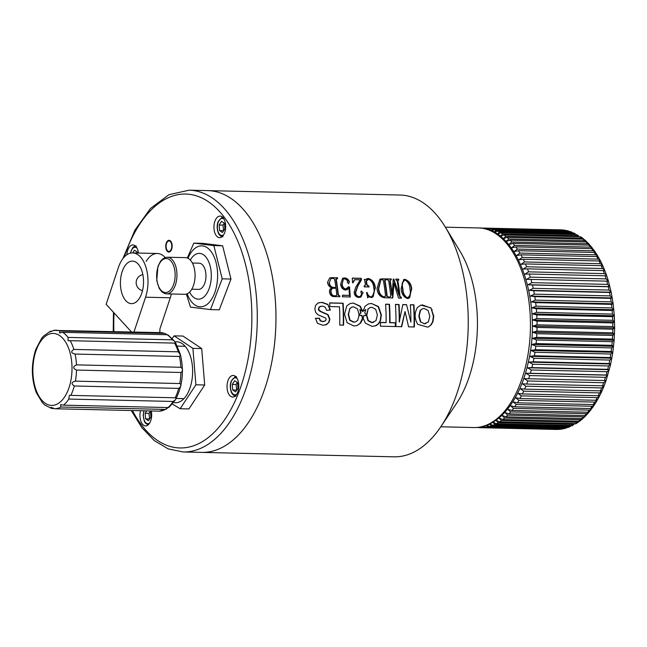 <?xml version="1.0" encoding="UTF-8"?>
<svg xmlns="http://www.w3.org/2000/svg" width="647" height="647" viewBox="0 0 647 647"><rect width="100%" height="100%" fill="white"/><g stroke="black" fill="none" stroke-linecap="round" stroke-linejoin="round"><path stroke-width="0.97" d="M336.214 279.358L337.637 278.525A130.92 71.138 -88.7 0 0 337.499 277.757L329.768 277.846L327.495 282.375C327.964 285.181 329.452 287.033 331.951 287.923C330.107 288.489 329.299 289.905 329.517 292.161C330.051 295.202 331.685 296.674 334.41 296.601L339.901 296.73A130.92 71.138 -88.7 0 0 339.829 295.938L338.381 295.016A130.92 71.138 -88.7 0 0 336.214 279.358L335.858 279.472A130.265 70.79 91.3 0 1 338.025 295.137L338.381 295.016M336.133 278.679L336.893 278.509M336.537 278.631L335.858 279.472M334.895 295.825C332.752 295.8 331.482 294.579 331.086 292.153C330.811 289.832 331.628 288.513 333.537 288.222L336.011 288.279A130.92 71.138 91.3 0 1 336.804 295L336.036 295.849L334.895 295.825M335.906 287.494L333.763 287.446C331.207 287.219 329.735 285.626 329.339 282.666L330.868 278.542L333.634 278.436L334.628 279.318A130.92 71.138 91.3 0 1 335.906 287.494L333.763 287.446M330.868 278.542L329.339 282.666M328.983 282.779C329.372 285.723 330.843 287.317 333.415 287.567M333.189 288.336C331.28 288.627 330.463 289.937 330.738 292.274C331.127 294.7 332.396 295.922 334.539 295.938L335.68 295.97L336.448 295.113M338.025 295.137L339.473 296.051A130.265 70.79 91.3 0 1 339.538 296.722M331.563 277.62L337.136 277.878A130.265 70.79 91.3 0 1 337.257 278.517M352.3 278.226L360.848 278.42A130.265 70.79 91.3 0 1 361.123 279.957L357.605 285.998L355.316 292.565C355.543 295.105 356.715 296.504 358.834 296.763L359.182 296.649C357.063 296.383 355.89 294.983 355.664 292.444L357.961 285.877L361.479 279.844A130.92 71.138 -88.7 0 0 361.204 278.307L352.291 278.097L352.518 282.715L353.084 282.731L354.742 279.69L360.322 279.819L355.607 287.397L354.111 292.606C354.693 295.752 356.36 297.361 359.117 297.434L360.452 297.232L363.121 292.67L361.252 290.996M363.121 292.67L361.293 291.061L360.8 292.048L361.697 294.102L360.144 296.512L359.182 296.649M358.834 296.763L360.144 296.512M362.773 292.784L361.099 296.86M354.386 279.803L352.728 282.844M387.149 296.14A130.92 71.138 -88.7 0 0 384.973 280.483L386.405 279.65A130.92 71.138 -88.7 0 0 386.267 278.881L379.926 279.083L376.999 288.441C377.5 293.9 380.024 297.005 384.577 297.757L388.896 297.855A130.92 71.138 -88.7 0 0 388.815 297.062L386.793 296.253L388.467 297.183A130.265 70.79 91.3 0 1 388.532 297.846M385.353 279.755L384.973 280.483M384.617 280.596A130.265 70.79 91.3 0 1 386.793 296.253M386.024 279.641A130.265 70.79 91.3 0 0 385.903 278.994L382.175 278.784M378.77 288.255L380.921 279.73L382.215 279.553L383.396 280.442A130.92 71.138 91.3 0 1 385.563 296.108L384.35 296.965C380.727 295.792 378.867 292.889 378.77 288.255L378.414 288.376C378.511 293.002 380.371 295.905 384.003 297.078L384.35 296.965M380.921 279.73L378.414 288.376M384.003 297.078L385.216 296.221M384.916 279.811L385.709 279.633M402.935 288.885C401.738 284.599 402.442 281.663 405.03 280.078C408.217 281.882 409.85 284.874 409.939 289.047C410.974 293.22 410.158 296.124 407.473 297.757C404.48 296.067 402.968 293.115 402.935 288.885L402.588 289.007C402.612 293.22 404.124 296.18 407.117 297.871L408.128 297.669L407.117 297.871M403.954 280.297L405.03 280.078M404.674 280.2C402.078 281.801 401.383 284.737 402.588 289.007M411.387 289.152L411.735 289.039C411.306 284.073 409.017 280.83 404.893 279.31L404.529 279.423C408.661 280.944 410.95 284.187 411.387 289.152L409.721 297.66M404.893 279.31L403.728 279.472L401.124 288.797C401.488 293.811 403.623 297.062 407.545 298.55L408.75 298.372L411.735 289.039M122.906 258.614L134.811 230.316L150.468 208.471L168.972 194.682L189.118 190.186L207.792 190.614A130.92 71.138 91.3 0 1 275.873 310.609A130.92 71.138 91.3 0 1 215.37 450.304A130.92 71.138 91.3 0 1 201.775 452.39A130.92 71.138 91.3 0 0 275.905 323.136A130.92 71.138 91.3 0 0 207.792 190.614L400.072 195.038A130.92 71.138 91.3 0 1 445.403 227.218L460.017 251.262A99.824 54.243 91.3 0 1 456.515 403.404L440.809 426.753A130.92 71.138 91.3 0 1 394.055 456.814L183.093 451.962L168.236 448.897L154.301 440.623L141.847 427.643L131.252 410.505M445.403 227.218A130.92 71.138 91.3 0 1 440.809 426.753M395.244 326.541A130.265 70.79 -88.7 0 0 395.309 322.869L389.64 322.74A130.265 70.79 -88.7 0 0 389.122 304.381L389.478 304.268A130.92 71.138 91.3 0 1 389.995 322.618L395.673 322.756A130.92 71.138 91.3 0 1 395.6 326.549L380.404 326.201A130.92 71.138 -88.7 0 0 380.468 322.4L386.13 322.529A130.92 71.138 -88.7 0 0 385.612 304.179L389.478 304.268M389.122 304.381L385.62 304.3M385.774 322.521A130.265 70.79 91.3 0 1 385.774 322.651L380.468 322.529M343.225 325.158A130.265 70.79 -88.7 0 0 342.773 303.314L329.671 303.014M342.773 303.314L343.12 303.2A130.92 71.138 91.3 0 1 343.581 325.166L339.724 325.085A130.92 71.138 -88.7 0 0 339.481 306.799L329.881 306.581A130.92 71.138 -88.7 0 0 329.663 302.893L343.12 303.2M420.696 321.745L419.207 316.003L420.501 310.285L422.628 308.684L424.197 308.465L428.096 310.471L429.786 316.189L428.371 321.899L424.505 323.726L420.34 321.866L424.505 323.726M422.628 308.684L420.146 310.406L418.852 316.124L420.34 321.866M417.776 324.365C414.395 318.664 414.274 313.043 417.412 307.519L420.825 305.117L430.926 307.818L433.757 316.132L432.94 321.818L431.128 324.843L428.621 326.8L427.748 327.147L417.776 324.365M428.621 326.8L430.773 324.956L432.584 321.931L433.401 316.246L430.926 307.818M430.57 307.932L422.167 304.866M424.149 323.84L426.009 323.54M330.059 310.148L327.819 304.373L322.125 302.335L318.017 303.031L315.582 305.416L314.838 308.926L315.712 312.452L317.871 314.757L325.619 318.025L326.193 319.392L325.57 320.758L322.926 321.502L320.491 320.694L319.432 318.195L315.574 318.308L317.442 323.282L322.821 325.255L326.606 324.568L328.676 322.465L329.533 319.286L327.73 314.774L320.216 311.442L318.793 310.455L318.34 309.112L320.564 311.32L328.086 314.652L329.889 319.165L329.032 322.343L325.514 324.972M327.819 304.373L330.415 310.034L326.67 310.374L325.158 307.139L322.311 306.055L319.553 306.904L318.696 308.999M327.471 304.486L321.777 302.448L318.583 302.796M324.414 321.349L322.57 321.624L320.136 320.815L319.076 318.316L315.218 318.421M318.34 309.112L319.197 307.018L320.613 306.274M399.037 304.486L398.689 304.6A130.265 70.79 -88.7 0 1 399.215 321.988L402.838 304.575L406.559 304.656L410.869 322.125A130.92 71.138 -88.7 0 0 410.344 304.745L413.926 304.826A130.92 71.138 91.3 0 1 414.379 326.986L408.597 326.848L405.046 311.587L401.706 326.695L395.907 326.557A130.92 71.138 -88.7 0 0 395.454 304.405L399.037 304.486A130.92 71.138 91.3 0 1 399.571 321.866M401.342 326.808L405.046 311.587M390.853 279.755L391.322 279.763A130.92 71.138 -88.7 0 0 391.184 278.994L387.06 278.897A130.92 71.138 91.3 0 1 387.197 279.666L388.588 280.563A130.92 71.138 91.3 0 1 390.764 296.221L389.607 297.086A130.92 71.138 91.3 0 1 389.688 297.871L392.786 297.943L393.966 283.273L398.568 298.081L401.423 298.146A130.92 71.138 -88.7 0 0 401.342 297.353L400.016 296.439A130.92 71.138 -88.7 0 0 397.848 280.774L398.835 279.933A130.92 71.138 -88.7 0 0 398.698 279.164L395.754 279.1A130.92 71.138 91.3 0 1 395.899 279.868L397.169 280.758A130.92 71.138 91.3 0 1 399.159 294.741L393.797 279.051L393.23 279.043L392.203 294.935A130.92 71.138 -88.7 0 0 390.173 280.596L390.853 279.755M390.497 279.868L390.173 280.596M389.809 280.717A130.265 70.79 91.3 0 1 391.847 295.048L392.203 294.935M391.847 295.048L392.389 294.935M393.23 279.164L393.797 279.051M393.441 279.172L398.973 294.733M398.617 294.854L399.159 294.741M398.188 280.046L397.848 280.774M397.493 280.895A130.265 70.79 91.3 0 1 399.668 296.552L400.016 296.439M392.43 298.065L393.78 283.273M389.623 297.208L390.408 296.342M399.668 296.552L400.994 297.466A130.265 70.79 91.3 0 1 401.059 298.138M395.778 279.229L398.334 279.286A130.265 70.79 91.3 0 1 398.455 279.933M387.084 279.027L390.82 279.108A130.265 70.79 91.3 0 1 390.942 279.755M368.483 279.237C371.75 280.758 373.513 283.629 373.764 287.834C374.767 292.104 373.853 295.137 371.038 296.916C369.008 296.399 367.674 294.878 367.035 292.371L366.493 292.622L367.771 297.628L368.725 296.868L372.146 297.555L375.341 287.866C374.831 282.812 372.502 279.674 368.345 278.469L365.256 279.674L364.552 279.399A130.92 71.138 91.3 0 1 365.458 284.898L364.115 286.071A130.92 71.138 91.3 0 1 364.229 286.856L369.049 286.961A130.92 71.138 -88.7 0 0 368.936 286.184L367.027 284.834A130.92 71.138 -88.7 0 0 366.428 281.13L368.483 279.237M367.286 279.431L366.073 281.251A130.265 70.79 91.3 0 1 366.671 284.955L367.027 284.834M366.671 284.955L368.361 286.168M364.948 286.039L364.237 286.2L364.948 286.039M366.873 278.703L368.345 278.469M367.989 278.59C372.13 279.779 374.467 282.917 374.985 287.988L375.341 287.866M374.985 287.988L373.19 296.763M368.378 296.981L367.415 297.749M364.196 279.52L365.604 279.488M368.006 286.289L368.58 286.306A130.265 70.79 91.3 0 1 368.677 286.953M366.679 292.493C367.326 295 368.661 296.512 370.691 297.038L371.443 296.876M348.474 283.653L349.121 282.124C348.207 279.528 346.509 278.161 344.042 278.032L342.716 278.129L340.605 284.179C341.05 287.511 342.684 289.468 345.506 290.058L348.943 288.004L349.437 295.372L342.522 295.21L342.384 296.787L350.262 296.965L349.558 286.928L348.676 286.791L345.724 289.023C343.565 288.384 342.376 286.726 342.158 284.033L343.517 278.8L344.382 278.679L347.552 280.523L347.293 282.399L348.838 283.596M349.477 282.011C348.563 279.407 346.873 278.04 344.398 277.919M343.517 278.8L342.158 284.033M341.802 284.146C342.012 286.831 343.209 288.497 345.377 289.136L345.724 289.023M348.321 286.912L349.558 286.928M349.202 287.042L349.906 297.086M342.506 295.339L349.437 295.372M348.628 288.562L348.943 288.004M345.377 289.136L346.808 288.902M348.587 288.117L347.018 289.88M359.134 314.563L357.451 308.845L353.545 306.84L351.976 307.058L349.849 308.659L348.555 314.377L350.043 320.119L353.86 322.101L355.535 321.858L357.726 320.273L359.142 315.21L361.956 315.421L362.854 318.114L362.288 320.192L360.484 323.217L357.104 325.522L353.828 325.975L347.124 322.74L344.56 314.183L346.76 305.894L350.181 303.492L353.302 303.063L360.274 306.193L362.765 311.361L359.861 309.517L361.058 312.889L359.134 314.563M355.535 321.866L353.505 322.214L349.687 320.241L348.207 314.499L349.849 308.659M349.493 308.781L351.976 307.058M356.926 325.578L360.128 323.33L362.506 318.235L361.608 315.534L358.786 315.324M362.409 311.474L359.926 306.306L353.302 303.063M358.786 315L360.702 313.011L359.861 309.517M362.643 311.45L365.798 309.541L362.991 311.336L365.013 306.314L368.426 303.912L371.556 303.483L378.527 306.613L381.358 314.927L380.541 320.613L378.73 323.637L376.222 325.595L372.074 326.395L365.377 323.152L363.169 318.106L364.035 315.429L366.825 315.412L368.297 320.54L372.106 322.521L375.972 320.694L377.387 314.984L375.697 309.266L371.799 307.252L370.23 307.479L368.103 309.08L366.817 315.129L364.746 313.075L365.798 309.541M375.171 325.999L378.374 323.751L380.185 320.726L381.002 315.04L378.171 306.727L371.556 303.483M366.453 314.919L368.103 309.08M367.747 309.193L370.23 307.479M373.61 322.335L371.75 322.635L367.941 320.661L366.477 315.534L363.679 315.55M410.869 322.125L406.559 304.656M414.023 326.978A130.265 70.79 -88.7 0 0 413.57 304.947L410.352 304.874M406.203 304.777L402.822 304.697M398.689 304.6L395.463 304.527M159.591 332.598A4.909 2.669 -88.7 0 0 159.858 329.097L170.29 297.774A29.455 16.005 -88.7 0 0 171.358 293.981M140.52 410.724A10.805 5.872 -88.7 0 0 145.559 425.912A10.805 5.872 -88.7 0 0 151.293 410.966M232.038 375.632A10.805 5.872 -88.7 0 0 227.048 387.157A10.805 5.872 -88.7 0 0 232.669 397.056A10.805 5.872 -88.7 0 0 238.783 386.396A10.805 5.872 -88.7 0 0 233.163 375.462A10.805 5.872 -88.7 0 0 232.038 375.632M218.937 216.252A10.805 5.872 -88.7 0 0 213.947 227.776A10.805 5.872 -88.7 0 0 219.568 237.675A10.805 5.872 -88.7 0 0 225.682 227.008A10.805 5.872 -88.7 0 0 220.061 216.082A10.805 5.872 -88.7 0 0 218.937 216.252M138.434 253.058A10.805 5.872 -88.7 0 0 132.95 244.938A10.805 5.872 -88.7 0 0 131.826 245.108A10.805 5.872 -88.7 0 0 126.877 254.748M169.36 251.343A5.241 2.847 91.3 0 1 166.287 244.42A5.241 2.847 91.3 0 1 171.164 242.803A5.241 2.847 91.3 0 1 169.36 251.343M165.22 257.555A29.455 16.005 -88.7 0 0 146.117 261.42M125.858 300.75A21.278 11.557 -88.7 0 0 131.487 303.645A21.278 11.557 -88.7 0 0 143.537 282.642A21.278 11.557 -88.7 0 0 132.465 261.105A21.278 11.557 -88.7 0 0 120.924 276.698A21.278 11.557 -88.7 0 0 125.858 300.75M133.978 332.008L145.567 297.208A29.455 16.005 -88.7 0 0 132.651 252.928A29.455 16.005 -88.7 0 0 118.385 267.543L106.14 304.3L131.487 331.951M173.558 402.523A30.49 16.571 -88.7 0 0 178.523 402.264A30.49 16.571 -88.7 0 0 192.539 368.038A30.49 16.571 -88.7 0 0 174.908 341.931M172.183 338.397L174.164 335.85L192.903 348.361L195.904 384.795L180.149 408.726L172.369 404.035M180.149 408.726L188.94 408.928L204.695 384.997L201.694 348.563L182.947 336.052L174.164 335.85M201.694 348.563L192.903 348.361M204.695 384.997L195.904 384.795M187.177 293.77A30.49 16.571 -88.7 0 0 207.913 303.694A30.49 16.571 -88.7 0 0 214.076 256.77A30.49 16.571 -88.7 0 0 187.994 258.266M187.315 257.975L193.809 243.118L213.85 245.593L222.196 278.833L210.485 309.589L190.444 307.115L186.385 294.062M210.485 309.589L219.276 309.792L230.979 279.035L222.641 245.795L202.6 243.321L193.809 243.118M222.641 245.795L213.85 245.593M230.979 279.035L222.196 278.833M51.17 407.27L51.59 408.419L44.675 404.941L42.945 403.089M42.508 402.879L36.256 392.551C31.21 378.519 31.064 364.099 35.836 349.291L41.731 338.163L43.527 336.076L50.288 331.313L50.094 332.04M33.887 381.859L33.215 377.177M33.046 365.668L33.563 360.961M50.288 331.313L51.744 331.199M51.113 331.183C49.172 332.218 50.11 331.951 53.919 330.374A39.273 21.343 91.3 0 1 56.103 330.221A39.273 21.343 91.3 0 1 59.993 330.973L164.37 333.375A39.273 21.343 -88.7 0 0 160.48 332.623L164.37 333.375M167.08 334.725L62.702 332.323A39.273 21.343 91.3 0 1 68.04 337.419L172.417 339.821A39.273 21.343 -88.7 0 0 167.08 334.725L168.074 334.976L174.342 341.034L172.417 339.821M59.993 330.973L59.411 332.954L62.702 332.323M166.91 334.725L165.155 333.528M174.561 343.104L70.183 340.702A39.273 21.343 91.3 0 1 73.871 349.412L178.249 351.814A39.273 21.343 -88.7 0 0 174.561 343.104L175.749 343.177L174.342 341.034M68.04 337.419L68.137 340.759L70.183 340.702M179.454 356.457L75.076 354.055A39.273 21.343 91.3 0 1 76.467 364.876L180.853 367.278A39.273 21.343 -88.7 0 0 179.454 356.457L180.545 355.114L178.249 351.814M73.871 349.412C70.62 351.523 71.016 353.068 75.076 354.055M180.909 372.478L76.532 370.076A39.273 21.343 91.3 0 1 75.392 381.14L179.769 383.542A39.273 21.343 -88.7 0 0 180.909 372.478C183.101 370.885 183.077 369.154 180.853 367.278M76.467 364.876C72.763 366.614 72.787 368.345 76.532 370.076M178.677 388.394L74.3 385.992A39.273 21.343 91.3 0 1 70.822 395.382L175.2 397.784A39.273 21.343 -88.7 0 0 178.677 388.394C181.306 386.348 181.678 384.73 179.769 383.542M75.392 381.14C71.364 382.183 71 383.8 74.3 385.992M173.137 401.463L68.76 399.062A39.273 21.343 91.3 0 1 63.552 405.151L167.929 407.553A39.273 21.343 -88.7 0 0 173.137 401.463L175.256 399.975L176.332 398.059L175.2 397.784M70.822 395.382L69.423 395.325L68.76 399.062M165.26 409.414L60.875 407.012A39.273 21.343 91.3 0 1 54.833 408.75L159.219 411.152A39.273 21.343 -88.7 0 0 165.26 409.414L168.333 407.537M63.552 405.151L60.575 404.61L60.875 407.012M175.256 399.975L169.093 407.286L167.929 407.553M54.833 408.75C50.992 407.198 50.054 407.1 52.011 408.467L51.59 408.419M53.766 408.508L52.011 408.467M166.538 409.05L159.219 411.152M478.707 427.554L477.179 427.457M479.306 427.651L556.283 429.446A99.824 54.243 -88.7 0 0 557.213 429.446L481.4 427.707A99.824 54.243 91.3 0 1 480.47 427.699A99.824 54.243 91.3 0 1 479.411 427.651L478.157 427.36M479.904 427.125L481.4 427.707M557.213 429.446L556.283 429.446M560.625 429.22L558.628 429.406A99.824 54.243 -88.7 0 0 560.625 429.22L484.813 427.481A99.824 54.243 91.3 0 1 482.816 427.659L480.786 426.963M482.816 427.659L558.628 429.406M482.953 426.478L484.813 427.481M561.038 429.204L561.806 429.01M564.022 428.605L562.041 429.018A99.824 54.243 -88.7 0 0 564.022 428.605L488.21 426.858A99.824 54.243 91.3 0 1 486.229 427.271L483.689 426.276M486.229 427.271L562.041 429.018M486.123 425.491L488.21 426.858M564.758 428.524L565.535 428.233M567.403 427.594L565.438 428.233A99.824 54.243 -88.7 0 0 567.403 427.594L491.591 425.847A99.824 54.243 91.3 0 1 489.617 426.486L486.706 425.273M489.617 426.486L565.438 428.233M489.326 424.157L491.591 425.847M568.438 427.416L569.19 427.044M570.751 426.203L568.802 427.06A99.824 54.243 -88.7 0 0 570.751 426.203L494.939 424.456A99.824 54.243 91.3 0 1 492.99 425.314L489.763 423.947M492.99 425.314L568.802 427.06M574.051 424.424L572.126 425.508A99.824 54.243 -88.7 0 0 574.051 424.424L498.239 422.677A99.824 54.243 91.3 0 1 496.314 423.761L492.351 421.86L494.939 424.456M572.061 425.896L572.765 425.451M496.314 423.761L572.126 425.508M577.286 422.273L579.033 421.674L576.744 423.259L575.401 423.575A99.824 54.243 -88.7 0 0 577.286 422.273L501.474 420.526A99.824 54.243 91.3 0 1 499.589 421.828L495.562 420.049L498.239 422.677M575.595 423.979L576.251 423.478M499.589 421.828L575.401 423.575M580.448 419.757L582.357 419.005L580.068 420.89L578.612 421.27A99.824 54.243 -88.7 0 0 580.448 419.757L504.636 418.011A99.824 54.243 91.3 0 1 502.8 419.523L498.708 417.873L501.474 420.526M579.033 421.674L579.639 421.124M502.8 419.523L578.612 421.27M583.521 416.878L585.559 415.989L583.279 418.18L581.734 418.601A99.824 54.243 -88.7 0 0 583.521 416.878L507.709 415.139A99.824 54.243 91.3 0 1 505.922 416.854L501.781 415.342L504.636 418.011M582.357 419.005L582.907 418.415M505.922 416.854L581.734 418.601M586.497 413.668L588.633 412.632L586.376 415.139L584.775 415.584A99.824 54.243 -88.7 0 0 586.497 413.668L510.685 411.921A99.824 54.243 91.3 0 1 508.963 413.837L504.773 412.462L507.709 415.139M585.559 415.989L586.053 415.366M508.963 413.837L584.775 415.584M589.449 411.128L587.711 412.228A99.824 54.243 -88.7 0 0 589.368 410.117L513.556 408.37A99.824 54.243 91.3 0 1 511.898 410.481L507.66 409.252L510.685 411.921M588.633 412.632L589.069 411.993M511.898 410.481L587.711 412.228M592.223 407.594L590.525 408.548A99.824 54.243 -88.7 0 0 592.118 406.251L516.298 404.504A99.824 54.243 91.3 0 1 514.713 406.801L510.434 405.718L513.556 408.37M589.368 410.117L591.56 408.961L589.344 411.775M514.713 406.801L590.525 408.548M594.884 403.76L593.218 404.553A99.824 54.243 -88.7 0 0 594.73 402.086L518.918 400.339A99.824 54.243 91.3 0 1 517.406 402.806L513.095 401.876L516.298 404.504M592.118 406.251L594.35 404.99L592.183 408.111M517.406 402.806L593.218 404.553M597.407 399.628L595.774 400.267A99.824 54.243 -88.7 0 0 597.197 397.63L521.385 395.883A99.824 54.243 91.3 0 1 519.962 398.52L515.619 397.743L518.918 400.339M594.73 402.086L596.979 400.728L594.892 404.157M519.962 398.52L595.774 400.267M599.793 395.212L598.184 395.697A99.824 54.243 -88.7 0 0 599.518 392.907L523.706 391.16A99.824 54.243 91.3 0 1 522.372 393.95L518.004 393.336L521.385 395.883M597.197 397.63L599.454 396.207L597.448 399.919M522.372 393.95L598.184 395.697M602.025 390.545L600.432 390.869A99.824 54.243 -88.7 0 0 601.678 387.933L525.865 386.194A99.824 54.243 91.3 0 1 524.62 389.122L520.237 388.669L523.706 391.16M524.62 389.122L600.432 390.869M604.104 385.636L602.527 385.798A99.824 54.243 -88.7 0 0 603.667 382.733L527.847 380.986A99.824 54.243 91.3 0 1 526.707 384.051L522.315 383.76L525.865 386.194M526.707 384.051L602.527 385.798M603.667 382.733L606.013 380.509L604.435 380.509A99.824 54.243 -88.7 0 0 605.471 377.322L529.658 375.575A99.824 54.243 91.3 0 1 528.623 378.762L524.224 378.632L527.847 380.986M604.185 385.709L605.956 380.857M528.623 378.762L604.435 380.509M605.471 377.322L607.743 375.187L606.174 375.017A99.824 54.243 -88.7 0 0 607.096 371.718L531.284 369.979A99.824 54.243 91.3 0 1 530.354 373.27L525.954 373.303L529.658 375.575M606.093 380.525L610.59 364.512L612.774 352.696L614.124 340.548L614.65 328.247L614.294 315.421L613.17 303.936L611.205 292.29L608.447 281.21M525.954 373.303L607.743 375.187M530.354 373.27L606.174 375.017M607.096 371.718L609.288 369.672L607.719 369.34A99.824 54.243 -88.7 0 0 608.528 365.959L532.716 364.212A99.824 54.243 91.3 0 1 531.899 367.601L527.499 367.795L531.284 369.979M527.499 367.795L609.288 369.672M531.899 367.601L607.719 369.34M608.528 365.959L610.647 364.01L609.07 363.517A99.824 54.243 -88.7 0 0 609.765 360.047L533.953 358.301A99.824 54.243 91.3 0 1 533.257 361.77L528.858 362.126L532.716 364.212M528.858 362.126L610.647 364.01M533.257 361.77L609.07 363.517M609.765 360.047L611.819 358.212L610.218 357.548A99.824 54.243 -88.7 0 0 610.8 354.014L534.988 352.275A99.824 54.243 91.3 0 1 534.406 355.81L530.03 356.327L533.953 358.301M530.03 356.327L611.819 358.212M534.406 355.81L610.218 357.548M610.8 354.014L612.782 352.291L611.164 351.483A99.824 54.243 -88.7 0 0 611.625 347.892L535.813 346.145A99.824 54.243 91.3 0 1 535.352 349.736L530.993 350.415L534.988 352.275M530.993 350.415L612.782 352.291M535.352 349.736L611.164 351.483M611.625 347.892L613.55 346.291L611.908 345.32A99.824 54.243 -88.7 0 0 612.24 341.697L536.428 339.95A99.824 54.243 91.3 0 1 536.096 343.581L531.761 344.406L535.813 346.145M531.761 344.406L613.55 346.291M536.096 343.581L611.908 345.32M612.24 341.697L614.108 340.225L612.442 339.101A99.824 54.243 -88.7 0 0 612.652 335.453L536.84 333.706A99.824 54.243 91.3 0 1 536.622 337.354L532.327 338.341L536.428 339.95M532.327 338.341L614.108 340.225M536.622 337.354L612.442 339.101M612.652 335.453L614.464 334.111L612.758 332.841A99.824 54.243 -88.7 0 0 612.846 329.186L537.026 327.439A99.824 54.243 91.3 0 1 536.945 331.102L532.675 332.234L536.84 333.706M532.675 332.234L614.464 334.111M536.945 331.102L612.758 332.841M612.846 329.186L614.61 327.989L612.863 326.573A99.824 54.243 -88.7 0 0 612.822 322.918L537.01 321.171A99.824 54.243 91.3 0 1 537.05 324.826L532.821 326.104L537.026 327.439M532.821 326.104L614.61 327.989M537.05 324.826L612.863 326.573M612.822 322.918L614.545 321.866L612.749 320.314A99.824 54.243 -88.7 0 0 612.588 316.674L536.775 314.935A99.824 54.243 91.3 0 1 536.937 318.575L532.756 319.982L537.01 321.171M532.756 319.982L614.545 321.866M536.937 318.575L612.749 320.314M612.588 316.674L614.27 315.776L612.426 314.094A99.824 54.243 -88.7 0 0 612.135 310.487L536.323 308.74A99.824 54.243 91.3 0 1 536.614 312.347L532.489 313.892L536.775 314.935M532.489 313.892L614.27 315.776M536.614 312.347L612.426 314.094M612.135 310.487L613.793 309.743L611.892 307.932A99.824 54.243 -88.7 0 0 611.48 304.373L535.667 302.634A99.824 54.243 91.3 0 1 536.08 306.193L532.004 307.859L536.323 308.74M532.004 307.859L613.793 309.743M536.08 306.193L611.892 307.932M611.48 304.373L613.105 303.791L611.14 301.858A99.824 54.243 -88.7 0 0 610.606 298.364L534.794 296.617A99.824 54.243 91.3 0 1 535.328 300.119L531.316 301.906L535.667 302.634M531.316 301.906L613.105 303.791M535.328 300.119L611.14 301.858M610.606 298.364L612.216 297.935L610.186 295.897A99.824 54.243 -88.7 0 0 609.539 292.476L533.726 290.729A99.824 54.243 91.3 0 1 534.373 294.15L530.427 296.051L534.794 296.617M530.427 296.051L612.216 297.935M534.373 294.15L610.186 295.897M609.539 292.476L611.124 292.209L609.029 290.066A99.824 54.243 -88.7 0 0 608.261 286.734L532.449 284.987A99.824 54.243 91.3 0 1 533.217 288.319L529.335 290.325L533.726 290.729M529.335 290.325L611.124 292.209M533.217 288.319L609.029 290.066M608.261 286.734L609.838 286.629L607.67 284.389A99.824 54.243 -88.7 0 0 606.789 281.154L530.977 279.415A99.824 54.243 91.3 0 1 531.858 282.65L528.049 284.745L532.449 284.987M528.049 284.745L609.838 286.629M531.858 282.65L607.67 284.389M606.789 281.154L608.358 281.219L606.126 278.897A99.824 54.243 -88.7 0 0 605.131 275.776L529.319 274.029A99.824 54.243 91.3 0 1 530.305 277.151L526.569 279.334L530.977 279.415M530.305 277.151L606.126 278.897M604.937 270.867L606.53 275.201L604.387 273.6A99.824 54.243 -88.7 0 0 603.287 270.608L527.467 268.861A99.824 54.243 91.3 0 1 528.567 271.853L524.911 274.118L529.319 274.029M605.131 275.776L606.7 276.002M528.567 271.853L604.387 273.6M602.915 266.014L604.638 270.098L602.462 268.521A99.824 54.243 -88.7 0 0 601.265 265.666L525.445 263.927A99.824 54.243 91.3 0 1 526.65 266.782L523.067 269.112L527.467 268.861M603.287 270.608L604.856 270.996M526.65 266.782L602.462 268.521M600.731 261.404L602.559 265.213L600.367 263.693A99.824 54.243 -88.7 0 0 599.073 260.984L523.261 259.237A99.824 54.243 91.3 0 1 524.555 261.946L521.061 264.34L525.445 263.927M601.265 265.666L602.85 266.216M524.555 261.946L600.367 263.693M598.37 257.045L600.303 260.571L598.111 259.115A99.824 54.243 -88.7 0 0 596.72 256.568L520.908 254.829A99.824 54.243 91.3 0 1 522.299 257.369L518.886 259.811L523.261 259.237M599.073 260.984L600.675 261.695M522.299 257.369L598.111 259.115M595.863 252.953L597.877 256.188L595.701 254.821A99.824 54.243 -88.7 0 0 594.221 252.443L518.409 250.704A99.824 54.243 91.3 0 1 519.889 253.074L516.557 255.557L520.908 254.829M596.72 256.568L598.346 257.441M519.889 253.074L595.701 254.821M593.194 249.152L595.28 252.079L593.137 250.818A99.824 54.243 -88.7 0 0 591.584 248.626L515.772 246.879A99.824 54.243 91.3 0 1 517.325 249.079L514.09 251.586L518.409 250.704M517.325 249.079L593.137 250.818M588.81 245.124L590.387 245.65L592.523 248.27L590.444 247.13A99.824 54.243 -88.7 0 0 588.81 245.124L512.998 243.385A99.824 54.243 91.3 0 1 514.632 245.391L511.478 247.914L515.772 246.879M591.584 248.626L593.267 249.799M514.632 245.391L590.444 247.13M585.923 241.962L587.444 242.455L589.619 244.76L587.622 243.765A99.824 54.243 -88.7 0 0 585.923 241.962L510.103 240.215A99.824 54.243 91.3 0 1 511.809 242.027L508.744 244.566L512.998 243.385M511.809 242.027L587.622 243.765M582.923 239.139L584.362 239.584L586.562 241.582L584.686 240.741A99.824 54.243 -88.7 0 0 582.923 239.139L507.111 237.392A99.824 54.243 91.3 0 1 508.874 239.002L505.897 241.533L510.103 240.215M508.874 239.002L584.686 240.741M579.825 236.673L581.16 237.053L583.368 238.751L581.645 238.072A99.824 54.243 -88.7 0 0 579.825 236.673L504.013 234.934A99.824 54.243 91.3 0 1 505.833 236.325L502.945 238.856L507.111 237.392M505.833 236.325L581.645 238.072M576.647 234.578L578.515 235.759A99.824 54.243 -88.7 0 0 576.647 234.578L500.835 232.831A99.824 54.243 91.3 0 1 502.703 234.012L499.905 236.519L504.013 234.934M502.703 234.012L578.515 235.759M573.396 232.855L575.304 233.818A99.824 54.243 -88.7 0 0 573.396 232.855L497.583 231.116A99.824 54.243 91.3 0 1 499.492 232.071L496.783 234.546L500.835 232.831M499.492 232.071L575.304 233.818M494.292 232.338L497.583 231.116M570.088 231.521L572.029 232.257A99.824 54.243 -88.7 0 0 570.088 231.521L494.276 229.774A99.824 54.243 91.3 0 1 496.217 230.51L493.863 232.103M496.217 230.51L572.029 232.257M491.299 230.858L494.276 229.774M566.74 230.567L568.705 231.076A99.824 54.243 -88.7 0 0 566.74 230.567L490.927 228.82A99.824 54.243 91.3 0 1 492.885 229.329L490.725 230.615M492.885 229.329L568.705 231.076M488.331 229.709L490.927 228.82M563.351 230.008L565.332 230.283A99.824 54.243 -88.7 0 0 563.351 230.008L487.539 228.262A99.824 54.243 91.3 0 1 489.52 228.537L487.603 229.475M489.52 228.537L565.332 230.283M485.452 228.868L487.539 228.262M560.876 229.847L561.936 229.887A99.824 54.243 -88.7 0 0 560.876 229.847L484.134 228.092A99.824 54.243 91.3 0 1 485.064 228.1A99.824 54.243 91.3 0 1 486.123 228.14L484.579 228.674M486.123 228.14L561.936 229.887M483.463 228.156L481.764 228.189M432.236 309.711L431.816 309.695M594.221 252.443L595.871 253.47M601.678 387.933L604.023 386.041M599.518 392.907L601.92 391.006M189.587 292.096A22.912 12.447 -88.7 0 0 198.322 299.189A22.912 12.447 -88.7 0 0 210.073 285.61A22.912 12.447 -88.7 0 0 208.261 260.765A22.912 12.447 -88.7 0 0 199.381 253.373A22.912 12.447 -88.7 0 0 190.323 260.062M191.787 289.217L198.548 289.371A13.094 7.117 -88.7 0 0 205.261 281.615A13.094 7.117 -88.7 0 0 204.226 267.413A13.094 7.117 -88.7 0 0 199.155 263.192L192.385 263.038M192.644 263.547A18.326 9.964 -88.7 0 0 185.535 257.643L167.411 257.223A18.326 9.964 91.3 0 1 174.512 263.135A18.326 9.964 91.3 0 1 175.968 283.014A18.326 9.964 91.3 0 1 166.562 293.867L184.694 294.288A18.326 9.964 -88.7 0 0 194.092 283.426A18.326 9.964 -88.7 0 0 192.644 263.547M137.156 252.015L136.501 253.017M137.39 253.034L137.31 252.12L134.447 250.211L132.651 252.928L157.375 253.495M224.266 223.158L222.989 225.099L223.603 230.785M219.139 225.01L219.6 230.591L222.471 232.508L224.881 228.844L224.42 223.264L221.549 221.347L219.139 225.01L222.989 225.099M223.441 230.68L219.6 230.591M237.368 382.539L236.09 384.488L236.705 390.165M232.241 384.399L232.702 389.971L235.573 391.888L237.983 388.224L237.522 382.644L234.659 380.735L232.241 384.399L236.09 384.488M236.551 390.06L232.702 389.971M150.258 411.403L148.98 413.344L149.594 419.021M148.98 413.344L145.138 413.255L145.591 418.835L148.462 420.744L150.872 417.08L150.411 411.508L149.554 410.926M149.441 418.916L145.591 418.835M146.707 410.861L145.138 413.255M166.053 243.782A5.888 3.203 -88.7 0 0 169.174 252.047A5.888 3.203 -88.7 0 0 171.592 242.738A5.888 3.203 -88.7 0 0 166.053 243.782M478.473 227.946C517.826 227 543.237 303.144 527.879 363.994C519.46 401.407 497.81 428.371 473.879 427.546A99.824 54.243 -88.7 0 0 530.403 328.991A99.824 54.243 -88.7 0 0 478.473 227.946L445.379 227.186M189.118 190.186A130.92 71.138 91.3 0 1 257.191 310.18A130.92 71.138 91.3 0 1 196.696 449.875A130.92 71.138 91.3 0 1 183.093 451.962M132.425 410.538A126.99 69.011 -88.7 0 0 193.081 445.937A126.99 69.011 -88.7 0 0 240.522 248.157A126.99 69.011 -88.7 0 0 124.224 257.045M114.058 312.938A126.99 69.011 -88.7 0 0 113.856 331.547M145.567 297.208L170.29 297.774M36.863 392.042A36.006 19.564 -88.7 0 0 70.499 382.361A36.006 19.564 -88.7 0 0 49.989 333.86A36.006 19.564 -88.7 0 0 36.863 392.042M603.239 385.806A95.902 52.108 91.3 0 1 602.381 387.852M601.031 390.869A95.902 52.108 91.3 0 1 600.076 392.858M172.878 263.992A17.016 9.252 -88.7 0 0 157.14 270.446A17.016 9.252 -88.7 0 0 167.646 292.129A17.016 9.252 -88.7 0 0 172.878 263.992M136.954 248.052A8.508 4.626 -88.7 0 0 134.212 247.413A8.508 4.626 -88.7 0 0 130.548 253.131M224.064 219.196A8.508 4.626 -88.7 0 0 221.323 218.557A8.508 4.626 -88.7 0 0 217.538 229.378A8.508 4.626 -88.7 0 0 223.7 234.748M237.166 378.576A8.508 4.626 -88.7 0 0 234.424 377.937A8.508 4.626 -88.7 0 0 230.647 388.758A8.508 4.626 -88.7 0 0 236.81 394.128M144.103 410.805A8.508 4.626 -88.7 0 0 144.435 420.768A8.508 4.626 -88.7 0 0 149.7 422.992M473.879 427.546L440.785 426.785M176.105 398.455L183.942 398.641M177.327 346.105L185.147 346.282M113.225 331.531L113.46 312.283M142.866 274.611A8.185 8.185 0 0 0 142.502 290.632M53.475 330.407L160.48 332.623M175.749 343.177L180.335 354.305M180.545 355.114C184.007 370.674 182.6 384.989 176.332 398.059M606.781 275.937L608.237 280.507M603.894 386.429L602.098 390.683M601.759 391.435L599.858 395.422M166.562 293.867L164.338 293.423L161.75 291.765L159.211 288.408L156.752 280.596L157.941 266.427L160.537 261.251L162.518 259.099L165.179 257.563L167.411 257.223M136.226 245.997L134.123 246.539L132.7 247.712L130.314 253.187M223.336 217.133L222.01 217.335L218.144 221.695C216.785 225.188 216.858 228.989 218.354 233.114C219.438 235.379 220.95 236.592 222.883 236.77M236.438 376.522L235.112 376.724L231.246 381.075C229.887 384.569 229.96 388.378 231.456 392.503C232.548 394.759 234.052 395.972 235.985 396.15M143.836 410.796L143.165 415.301L144.346 421.359L145.421 423.122L148.114 424.917"/></g></svg>
